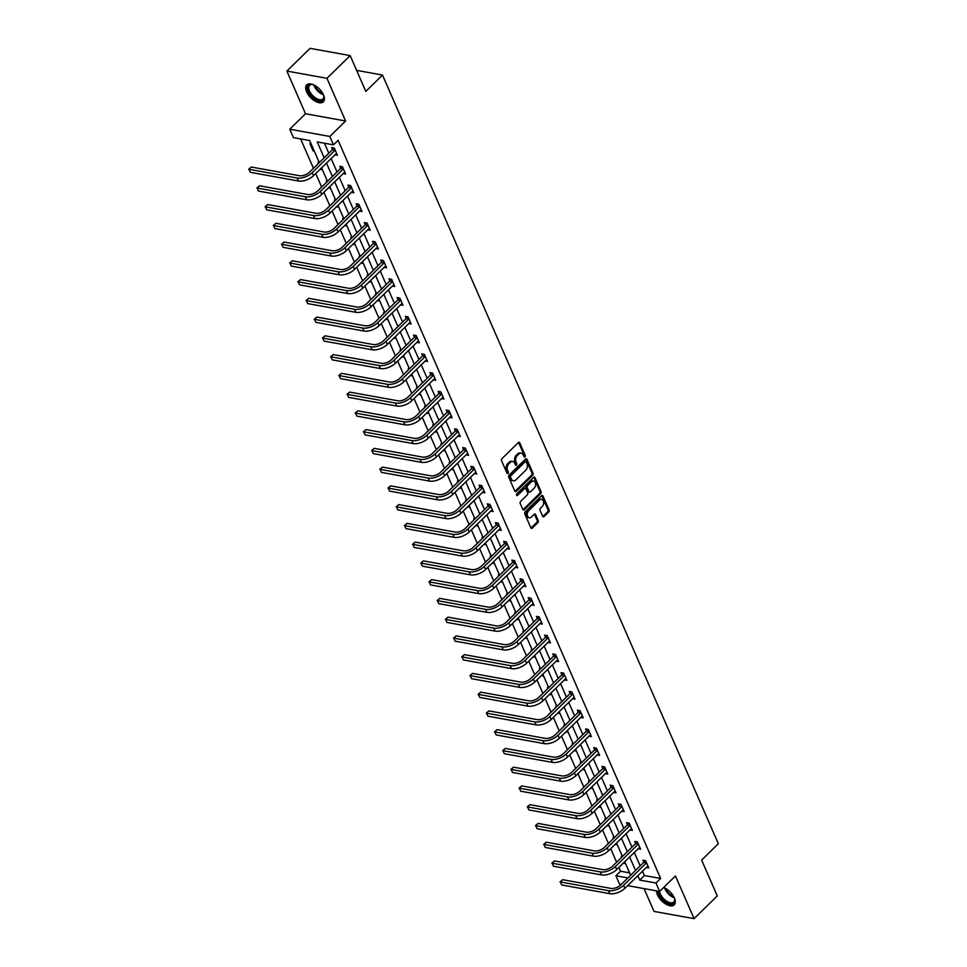 <?xml version="1.0" encoding="UTF-8"?>
<svg xmlns="http://www.w3.org/2000/svg" width="967" height="967" viewBox="0 0 967 967"><rect width="100%" height="100%" fill="white"/><g stroke="black" fill="none" stroke-linecap="round" stroke-linejoin="round"><path stroke-width="1.45" d="M524.96 456.859A1.04 0.725 100.2 0 0 525.238 455.409L519.763 442.874A1.487 1.027 100.2 0 0 518.336 442.584L501.946 458.648A1.487 1.027 100.2 0 0 501.547 460.715L507.022 473.262A1.04 0.725 100.2 0 0 508.304 472.005L507.59 470.385A4.775 3.288 100.2 0 1 508.86 463.749L510.225 462.419A4.775 3.288 100.2 0 1 512.728 461.489A4.775 3.288 100.2 0 1 514.782 463.338L515.496 464.958A1.04 0.725 100.2 0 0 516.777 463.713L516.064 462.093A4.775 3.288 100.2 0 1 517.333 455.457L518.699 454.115A4.775 3.288 100.2 0 1 521.189 453.197A4.775 3.288 100.2 0 1 523.256 455.034L523.969 456.666A1.04 0.725 100.2 0 0 524.96 456.859M523.945 456.605A1.04 0.725 100.2 0 0 524.162 455.215L518.687 442.681A1.487 1.027 100.2 0 0 518.542 442.427M506.998 473.201A1.04 0.725 100.2 0 0 507.216 471.811L506.515 470.192L507.59 470.385M515.471 464.897A1.04 0.725 100.2 0 0 515.689 463.519L514.976 461.888L516.064 462.093M656.52 890.861A11.858 6.153 -134.4 0 0 657.451 894.862A11.858 6.153 -134.4 0 0 665.731 904.06A11.858 6.153 -134.4 0 0 674.204 904.858A11.858 6.153 -134.4 0 0 674.35 897.92A11.858 6.153 -134.4 0 0 663.64 887.537M323.498 94.863A11.858 6.153 -134.4 0 0 315.218 85.664A11.858 6.153 -134.4 0 0 306.757 84.866A11.858 6.153 -134.4 0 0 306.612 91.805A11.858 6.153 -134.4 0 0 314.891 101.003A11.858 6.153 -134.4 0 0 323.353 101.801A11.858 6.153 -134.4 0 0 323.498 94.863M542.656 516.245A1.487 1.027 100.2 0 0 544.083 516.535L548.676 512.027A1.487 1.027 100.2 0 0 549.075 509.96L542.995 496.035A1.487 1.027 100.2 0 0 541.568 495.745L525.166 511.809A1.487 1.027 100.2 0 0 524.779 513.876L530.859 527.801A1.487 1.027 100.2 0 0 532.285 528.091L537.845 522.651A1.487 1.027 100.2 0 0 538.232 520.572L535.633 514.613A1.487 1.027 100.2 0 0 534.207 514.335L531.451 517.031A3.989 2.756 100.2 0 1 529.36 517.804A3.989 2.756 100.2 0 1 527.293 514.891A3.989 2.756 100.2 0 1 528.695 510.721L539.489 500.144A3.989 2.756 100.2 0 1 541.568 499.371A3.989 2.756 100.2 0 1 543.635 502.272A3.989 2.756 100.2 0 1 542.245 506.454L540.444 508.219A1.487 1.027 100.2 0 0 540.045 510.286L542.656 516.245M642.451 871.11L644.385 875.534L660.63 878.459L655.989 883.016L659.663 891.429L627.619 885.639M350.151 55.59L326.955 78.315L286.873 71.075L310.081 48.35L350.151 55.59L365.804 91.418L382.497 75.051L718.336 843.732L701.631 860.098L717.284 895.926L694.076 918.65L675.437 875.969L659.663 891.429M286.873 71.075L305.524 113.755L345.594 120.996L326.955 78.315M345.594 120.996L329.82 136.456L333.494 144.869L317.249 141.931L324.187 157.79M660.63 878.459L338.136 140.324L333.494 144.869M532.648 475.329A1.487 1.027 100.2 0 0 533.035 473.262L526.955 459.337A1.487 1.027 100.2 0 0 525.528 459.047L509.138 475.111A1.487 1.027 100.2 0 0 508.739 477.178L514.819 491.103A1.487 1.027 100.2 0 0 516.245 491.393L532.648 475.329L531.56 475.135A1.487 1.027 100.2 0 0 531.959 473.068L525.879 459.144A1.487 1.027 100.2 0 0 525.734 458.89M534.969 477.686L541.061 491.611A1.487 1.027 100.2 0 1 540.662 493.678L524.271 509.742A1.487 1.027 100.2 0 1 522.845 509.452L520.234 503.493A1.487 1.027 100.2 0 1 520.633 501.426L527.281 494.911A1.487 1.027 100.2 0 0 527.68 492.832L525.951 488.879A1.487 1.027 100.2 0 0 524.525 488.601L517.599 495.382A1.04 0.725 100.2 0 1 516.874 493.726L533.542 477.396A1.487 1.027 100.2 0 1 534.969 477.686L533.893 477.493L539.973 491.417L541.061 491.611M644.046 888.6L654.006 911.41L694.076 918.65M382.497 75.051L356.605 70.373M324.441 143.225L328.816 153.245M331.101 158.455L337.012 171.993M339.284 177.203L345.207 190.753M347.479 195.963L353.402 209.513M355.675 214.71L361.598 228.26M363.87 233.47L369.793 247.02M372.065 252.218L377.988 265.768M380.261 270.978L386.171 284.528M388.456 289.725L394.367 303.275M396.639 308.485L402.562 322.035M404.835 327.233L410.757 340.783M413.03 345.993L418.953 359.543M421.225 364.74L427.148 378.29M429.421 383.5L435.331 397.05M437.616 402.26L443.527 415.798M445.799 421.008L451.722 434.558M453.994 439.767L459.917 453.305M462.19 458.515L468.113 472.065M470.385 477.275L476.308 490.825M478.58 496.023L484.503 509.573M486.776 514.782L492.687 528.333M494.971 533.53L500.882 547.08M503.154 552.29L509.077 565.84M511.35 571.038L517.272 584.588M519.545 589.797L525.468 603.348M527.74 608.545L533.663 622.095M535.936 627.305L541.846 640.855M544.131 646.065L550.042 659.603M552.314 664.812L558.237 678.363M560.509 683.572L566.432 697.11M568.705 702.32L574.628 715.87M576.9 721.08L582.823 734.618M585.095 739.828L591.018 753.378M593.291 758.587L599.202 772.137M601.486 777.335L607.397 790.885M609.669 796.095L615.592 809.645M617.865 814.843L623.788 828.393M626.06 833.602L631.983 847.152M634.255 852.35L640.178 865.9M334.836 154.78L337.435 155.252L334.28 148.036L331.572 147.552L332.418 149.498M343.031 173.54L345.618 174L342.475 166.795L339.768 166.3L340.614 168.258M351.226 192.288L353.813 192.759L350.658 185.543L347.951 185.06L348.809 187.006M359.422 211.048L362.009 211.519L358.854 204.303L356.146 203.807L357.004 205.766M367.617 229.795L370.204 230.267L367.049 223.051L364.341 222.567L365.2 224.513M375.812 248.555L378.399 249.027L375.244 241.81L372.537 241.315L373.395 243.273M383.996 267.303L386.595 267.774L383.44 260.558L380.732 260.075L381.578 262.021M392.191 286.063L394.778 286.534L391.635 279.318L388.927 278.822L389.774 280.781M400.386 304.81L402.973 305.282L399.83 298.066L397.123 297.582L397.969 299.528M408.582 323.57L411.168 324.042L408.014 316.825L405.306 316.33L406.164 318.288M416.777 342.33L419.364 342.789L416.209 335.585L413.501 335.09L414.36 337.036M424.972 361.078L427.559 361.549L424.404 354.333L421.697 353.849L422.555 355.796M433.168 379.838L435.754 380.297L432.6 373.093L429.892 372.597L430.75 374.555M441.351 398.585L443.95 399.057L440.795 391.84L438.087 391.357L438.933 393.303M449.546 417.345L452.133 417.804L448.99 410.6L446.283 410.105L447.129 412.063M457.742 436.093L460.328 436.564L457.186 429.348L454.478 428.865L455.324 430.811M465.937 454.853L468.524 455.312L465.369 448.108L462.661 447.612L463.519 449.57M474.132 473.6L476.719 474.072L473.564 466.856L470.856 466.372L471.715 468.318M482.328 492.36L484.914 492.832L481.759 485.615L479.052 485.12L479.91 487.078M490.511 511.108L493.11 511.579L489.955 504.363L487.247 503.88L488.093 505.826M498.706 529.868L501.293 530.339L498.15 523.123L495.442 522.627L496.289 524.585M506.901 548.615L509.488 549.087L506.345 541.871L503.638 541.387L504.484 543.333M515.097 567.375L517.683 567.847L514.529 560.63L511.821 560.135L512.679 562.093M523.292 586.123L525.879 586.594L522.724 579.378L520.016 578.895L520.875 580.841M531.487 604.883L534.074 605.354L530.919 598.138L528.212 597.642L529.07 599.6M539.683 623.642L542.269 624.102L539.115 616.898L536.407 616.402L537.265 618.348M547.866 642.39L550.465 642.862L547.31 635.645L544.602 635.162L545.448 637.108M556.061 661.15L558.648 661.609L555.505 654.405L552.798 653.91L553.644 655.868M564.257 679.898L566.843 680.369L563.701 673.153L560.993 672.669L561.839 674.615M572.452 698.658L575.039 699.117L571.884 691.913L569.176 691.417L570.034 693.375M580.647 717.405L583.234 717.877L580.079 710.66L577.372 710.177L578.23 712.123M588.843 736.165L591.429 736.624L588.274 729.42L585.567 728.925L586.425 730.883M597.026 754.913L599.625 755.384L596.47 748.168L593.762 747.684L594.608 749.63M605.221 773.673L607.82 774.144L604.665 766.928L601.957 766.432L602.804 768.39M613.416 792.42L616.003 792.892L612.86 785.675L610.153 785.192L610.999 787.138M621.612 811.18L624.198 811.651L621.044 804.435L618.336 803.94L619.194 805.898M629.807 829.928L632.394 830.399L629.239 823.183L626.531 822.699L627.39 824.646M638.002 848.688L640.589 849.159L637.434 841.943L634.727 841.447L635.585 843.405M646.198 867.435L648.784 867.907L645.63 860.69L642.922 860.207L643.78 862.153M300.616 138.922L313.453 168.294M315.726 173.504L321.648 187.054M323.921 192.264L329.844 205.814M332.116 211.011L338.039 224.562M340.311 229.771L346.222 243.321M348.507 248.519L354.418 262.069M356.69 267.279L362.613 280.829M364.885 286.027L370.808 299.577M373.081 304.786L379.004 318.336M381.276 323.534L387.199 337.084M389.471 342.294L395.394 355.844M397.667 361.042L403.577 374.592M405.862 379.801L411.773 393.351M414.045 398.561L419.968 412.099M422.241 417.309L428.163 430.859M430.436 436.069L436.359 449.607M438.631 454.816L444.554 468.366M446.827 473.576L452.737 487.126M455.022 492.324L460.933 505.874M463.205 511.084L469.128 524.634M471.4 529.831L477.323 543.381M479.596 548.591L485.519 562.141M487.791 567.339L493.714 580.889M495.986 586.099L501.909 599.649M504.182 604.846L510.092 618.397M512.377 623.606L518.288 637.156M520.56 642.354L526.483 655.904M528.756 661.114L534.678 674.664M536.951 679.874L542.874 693.412M545.146 698.621L551.069 712.171M553.342 717.381L559.252 730.919M561.537 736.129L567.448 749.679M569.72 754.889L575.643 768.439M577.915 773.636L583.838 787.186M586.111 792.396L592.034 805.946M594.306 811.144L600.229 824.694M602.501 829.904L608.424 843.454M610.697 848.651L616.608 862.201M618.892 867.411L620.548 871.219L629.602 872.863M311.108 143.853L309.911 143.636L313.054 150.84L314.263 151.057M305.524 113.755L289.749 129.203L293.424 137.616L309.67 140.553L319.291 162.577L318.107 162.383L318.518 163.338M320.79 168.548L322.458 169.817M327.462 181.349L326.29 181.143L326.713 182.098M328.985 187.296L330.641 188.565M329.759 186.534L335.682 200.084L334.485 199.891L334.908 200.846M337.181 206.056L338.837 207.325M343.853 218.856L342.681 218.651L343.104 219.606M345.376 224.803L347.032 226.085M352.048 237.616L350.876 237.399L351.287 238.353M353.571 243.563L355.227 244.832M354.345 242.802L360.256 256.352L359.071 256.158L359.482 257.113M361.755 262.311L363.423 263.592M362.528 261.561L368.451 275.099L367.267 274.906L367.678 275.861M369.95 281.071L371.618 282.34M376.622 293.883L375.462 293.666L375.873 294.621M378.145 299.818L379.813 301.1M384.818 312.631L383.645 312.426L384.068 313.368M386.341 318.578L387.997 319.847M387.114 317.817L393.037 331.367L391.84 331.173L392.264 332.128M394.536 337.326L396.192 338.607M401.208 350.139L400.036 349.933L400.447 350.876M402.731 356.086L404.387 357.355M409.404 368.898L408.231 368.681L408.642 369.636M410.915 374.845L412.583 376.115M411.7 374.084L417.611 387.634L416.426 387.441L416.837 388.383M419.11 393.593L420.778 394.862M419.883 392.832L425.806 406.382L424.622 406.188L425.033 407.143M427.305 412.353L428.973 413.622M433.978 425.154L432.805 424.948L433.228 425.891M435.501 431.101L437.169 432.37M442.173 443.913L441 443.696L441.423 444.651M443.696 449.86L445.352 451.13M444.469 449.099L450.392 462.649L449.196 462.456L449.619 463.411M451.891 468.608L453.547 469.877M458.563 481.421L457.391 481.203L457.802 482.158M460.087 487.368L461.743 488.637M460.86 486.606L466.771 500.157L465.586 499.963L465.997 500.918M468.27 506.116L469.938 507.397M469.043 505.366L474.966 518.904L473.782 518.711L474.193 519.666M476.465 524.876L478.133 526.145M477.239 524.114L483.162 537.664L481.977 537.471L482.388 538.426M484.66 543.623L486.328 544.904M491.333 556.436L490.16 556.218L490.583 557.173M492.856 562.383L494.512 563.652M499.528 575.196L498.356 574.978L498.779 575.933M501.051 581.131L502.707 582.412M501.825 580.381L507.748 593.931L506.551 593.738L506.974 594.681M509.246 599.891L510.902 601.16M515.919 612.703L514.746 612.486L515.157 613.441M517.442 618.638L519.098 619.92M518.215 617.889L524.126 631.439L522.942 631.246L523.352 632.188M525.625 637.398L527.293 638.667M526.399 636.637L532.321 650.187L531.137 649.993L531.548 650.948M533.82 656.158L535.488 657.427M540.493 668.959L539.332 668.753L539.743 669.696M542.016 674.906L543.684 676.175M542.789 674.144L548.712 687.694L547.515 687.501L547.938 688.456M550.211 693.665L551.867 694.935M556.883 706.466L555.711 706.261L556.134 707.203M558.406 712.413L560.062 713.682M565.079 725.226L563.906 725.008L564.317 725.963M566.602 731.173L568.258 732.442M573.274 743.974L572.101 743.768L572.512 744.723M574.785 749.921L576.453 751.19M575.57 749.159L581.481 762.709L580.297 762.516L580.708 763.471M582.98 768.68L584.648 769.95M583.754 767.919L589.677 781.469L588.492 781.276L588.903 782.23M591.175 787.428L592.844 788.709M597.848 800.241L596.675 800.023L597.098 800.978M599.371 806.188L601.027 807.457M600.144 805.426L606.067 818.976L604.871 818.783L605.294 819.738M607.566 824.936L609.222 826.217M614.238 837.748L613.066 837.531L613.489 838.486M615.761 843.695L617.417 844.965M622.434 856.508L621.261 856.291L621.672 857.245M623.957 862.443L625.613 863.724M621.213 884.479L619.593 884.176L615.906 875.764L627.897 877.927M620.548 871.219L615.906 875.764M637.809 875.655L639.743 880.079L655.989 883.016M326.459 163L332.37 176.55M334.655 181.748L340.565 195.298M342.838 200.507L348.761 214.058M351.033 219.255L356.956 232.805M359.228 238.015L365.151 251.565M367.424 256.763L373.347 270.313M375.619 275.522L381.542 289.073M383.814 294.27L389.725 307.82M392.01 313.03L397.921 326.58M400.193 331.778L406.116 345.328M408.388 350.538L414.311 364.088M416.584 369.297L422.506 382.835M424.779 388.045L430.702 401.595M432.974 406.805L438.885 420.343M441.17 425.553L447.08 439.103M449.353 444.312L455.276 457.862M457.548 463.06L463.471 476.61M465.743 481.82L471.666 495.37M473.939 500.568L479.862 514.118M482.134 519.327L488.057 532.877M490.329 538.075L496.24 551.625M498.525 556.835L504.436 570.385M506.708 575.583L512.631 589.133M514.903 594.342L520.826 607.892M523.099 613.09L529.022 626.64M531.294 631.85L537.217 645.4M539.489 650.61L545.412 664.148M547.685 669.357L553.595 682.907M555.88 688.117L561.791 701.655M564.063 706.865L569.986 720.415M572.259 725.625L578.181 739.175M580.454 744.372L586.377 757.923M588.649 763.132L594.572 776.682M596.844 781.88L602.755 795.43M605.04 800.64L610.951 814.19M613.223 819.387L619.146 832.938M621.418 838.147L627.341 851.697M629.614 856.895L635.537 870.445M289.749 129.203L329.82 136.456M630.641 875.244L624.73 861.694M622.446 856.484L616.535 842.934M614.263 837.724L608.34 824.186M597.872 800.217L591.949 786.679M573.286 743.961L567.375 730.411M565.103 725.202L559.18 711.652M556.907 706.454L550.985 692.904M540.517 668.946L534.594 655.396M515.931 612.679L510.02 599.129M499.552 575.172L493.629 561.622M491.357 556.412L485.434 542.874M458.576 481.397L452.665 467.847M442.197 443.889L436.274 430.339M434.002 425.142L428.079 411.591M409.416 368.874L403.505 355.324M401.232 350.127L395.31 336.576M384.842 312.619L378.919 299.069M376.647 293.859L370.724 280.309M352.061 237.592L346.15 224.054M343.877 218.844L337.954 205.294M327.487 181.337L321.564 167.787M644.385 875.534L639.743 880.079M313.054 150.84L313.84 150.09M321.249 169.6L322.023 168.838M329.445 188.36L330.218 187.598M337.64 207.107L338.414 206.346M345.835 225.867L346.609 225.106M354.031 244.615L354.804 243.853M362.226 263.375L363 262.613M370.409 282.122L371.183 281.361M378.605 300.882L379.378 300.121M386.8 319.63L387.574 318.88M394.995 338.39L395.769 337.628M403.191 357.137L403.964 356.388M411.386 375.897L412.16 375.136M419.569 394.645L420.355 393.895M427.765 413.405L428.538 412.643M435.96 432.152L436.733 431.403M444.155 450.912L444.929 450.151M452.351 469.672L453.124 468.91M460.546 488.42L461.319 487.658M468.741 507.179L469.515 506.418M476.924 525.927L477.698 525.166M485.12 544.687L485.893 543.925M493.315 563.435L494.089 562.673M501.51 582.194L502.284 581.433M509.706 600.942L510.479 600.193M517.901 619.702L518.675 618.94M526.096 638.45L526.87 637.7M534.28 657.209L535.053 656.448M542.475 675.957L543.249 675.208M550.67 694.717L551.444 693.955M558.866 713.465L559.639 712.715M567.061 732.224L567.834 731.463M575.256 750.984L576.03 750.223M583.439 769.732L584.225 768.97M591.635 788.492L592.408 787.73M599.83 807.24L600.604 806.478M608.025 825.999L608.799 825.238M616.221 844.747L616.994 843.986M624.416 863.507L625.19 862.745M521.189 453.197L520.113 453.003A4.775 3.288 100.2 0 0 517.611 453.922L518.699 454.115M514.976 461.888A4.775 3.288 100.2 0 1 516.245 455.264L517.611 453.922M512.728 461.489L511.64 461.295A4.775 3.288 100.2 0 0 509.138 462.214L510.225 462.419M506.515 470.192A4.775 3.288 100.2 0 1 507.772 463.556L509.138 462.214M514.964 491.357A1.487 1.027 100.2 0 0 515.169 491.2L531.56 475.135M526.253 461.888A1.04 0.725 100.2 0 0 525.25 461.682L510.854 475.776A1.04 0.725 100.2 0 0 510.588 477.227L511.325 478.943A4.775 3.288 100.2 0 0 513.392 480.78A4.775 3.288 100.2 0 0 515.894 479.862L525.734 470.228A4.775 3.288 100.2 0 0 526.991 463.592L526.253 461.888M525.794 461.477L524.718 461.283A1.04 0.725 100.2 0 0 524.162 461.489L525.25 461.682M513.392 480.78L512.317 480.587A4.775 3.288 100.2 0 1 510.25 478.75L509.5 477.033A1.04 0.725 100.2 0 1 509.778 475.583L524.162 461.489M522.99 509.706A1.487 1.027 100.2 0 0 523.183 509.549L539.574 493.484A1.487 1.027 100.2 0 0 539.973 491.417M525.299 488.311L524.223 488.117A1.487 1.027 100.2 0 0 523.437 488.395L516.583 495.116M534.183 488.154A3.989 2.756 100.2 0 0 535.573 483.971A3.989 2.756 100.2 0 0 533.506 481.07A3.989 2.756 100.2 0 0 531.427 481.832L527.619 485.567A1.487 1.027 100.2 0 0 527.22 487.634L528.949 491.587A1.487 1.027 100.2 0 0 530.375 491.877L534.183 488.154M533.506 481.07L532.43 480.877A3.989 2.756 100.2 0 0 530.339 481.639L531.427 481.832M529.602 492.167L528.514 491.973A1.487 1.027 100.2 0 1 527.873 491.393L526.145 487.441A1.487 1.027 100.2 0 1 526.532 485.361L530.339 481.639M541.568 499.371L540.493 499.177A3.989 2.756 100.2 0 0 538.401 499.951L539.489 500.144M529.36 517.804L528.272 517.599A3.989 2.756 100.2 0 1 526.217 514.698A3.989 2.756 100.2 0 1 527.607 510.516L538.401 499.951M531.004 528.055A1.487 1.027 100.2 0 0 531.197 527.897L536.758 522.458A1.487 1.027 100.2 0 0 537.156 520.379L534.546 514.42A1.487 1.027 100.2 0 0 534.4 514.166M542.801 516.499A1.487 1.027 100.2 0 0 542.995 516.342L547.6 511.833A1.487 1.027 100.2 0 0 547.987 509.766L541.907 495.841A1.487 1.027 100.2 0 0 541.762 495.587M335.126 149.994L332.201 149.933L309.5 172.162A7.603 3.832 156.4 0 1 299.456 175.74L251.311 167.037L248.99 169.31L297.135 178.013A11.399 5.754 -23.6 0 0 312.208 172.658L334.908 150.429M250.296 172.307L248.99 169.31L250.296 172.307L298.44 181.01A11.399 5.754 -23.6 0 0 313.526 175.668L336.576 153.294M332.201 149.933L333.264 147.854M248.664 169.273L251.311 167.037M323.353 94.512A10.262 5.331 45.6 0 1 323.812 96.156A10.262 5.331 45.6 0 1 322.519 100.29A10.262 5.331 45.6 0 1 311.241 95.515A10.262 5.331 45.6 0 1 309.077 84.915A10.262 5.331 45.6 0 1 312.401 84.516A10.262 5.331 45.6 0 1 314.045 85.011M312.776 84.6A9.501 4.932 -134.4 0 0 310.032 85.036A9.501 4.932 -134.4 0 0 309.609 85.362A9.501 4.932 -134.4 0 0 312.389 95.225A9.501 4.932 -134.4 0 0 322.495 99.263A9.501 4.932 -134.4 0 0 322.905 98.936A9.501 4.932 -134.4 0 0 323.74 95.793M307.361 84.395A11.773 6.116 -134.4 0 0 311.181 96.627A11.773 6.116 -134.4 0 0 323.522 101.426A11.773 6.116 -134.4 0 0 323.824 101.209M674.192 897.581A10.262 5.331 45.6 0 1 674.664 899.225A10.262 5.331 45.6 0 1 669.116 903.504A10.262 5.331 45.6 0 1 659.337 894.342A10.262 5.331 45.6 0 1 658.527 891.223M663.628 887.67A9.501 4.932 -134.4 0 0 663.519 887.646A10.262 5.331 45.6 0 1 664.897 888.081M659.615 891.417A9.501 4.932 -134.4 0 0 660.34 893.991A9.501 4.932 -134.4 0 0 666.976 901.365A9.501 4.932 -134.4 0 0 673.757 901.993A9.501 4.932 -134.4 0 0 674.579 898.851M657.367 891.006A11.773 6.116 -134.4 0 0 658.249 894.149A11.773 6.116 -134.4 0 0 666.263 903.154A11.773 6.116 -134.4 0 0 674.676 904.278M343.321 168.742L340.396 168.693L317.696 190.922A7.603 3.832 156.4 0 1 307.639 194.488L259.507 185.785L257.186 188.057L305.318 196.76A11.399 5.754 -23.6 0 0 320.403 191.418L343.104 169.177M258.491 191.067L257.186 188.057L258.491 191.067L306.636 199.77A11.399 5.754 -23.6 0 0 321.721 194.415L344.772 172.053M340.396 168.693L341.46 166.614M256.859 188.021L259.507 185.785M351.517 187.501L348.579 187.441L325.891 209.682A7.603 3.832 156.4 0 1 315.834 213.248L267.69 204.545L265.369 206.817L313.513 215.52A11.399 5.754 -23.6 0 0 328.599 210.165L351.287 187.936M266.687 209.815L265.369 206.817L266.687 209.815L314.831 218.518A11.399 5.754 -23.6 0 0 329.916 213.175L352.967 190.813M348.579 187.441L349.655 185.362M265.055 206.781L267.69 204.545M359.712 206.249L356.775 206.201L334.086 228.43A7.603 3.832 156.4 0 1 324.03 231.995L275.885 223.292L273.564 225.565L321.709 234.268A11.399 5.754 -23.6 0 0 336.794 228.925L359.482 206.684M274.882 228.575L273.564 225.565L274.882 228.575L323.026 237.278A11.399 5.754 -23.6 0 0 338.112 231.923L361.162 209.561M356.775 206.201L357.85 204.122M273.25 225.529L275.885 223.292M367.907 225.009L364.97 224.948L342.282 247.189A7.603 3.832 156.4 0 1 332.225 250.755L284.08 242.052L281.76 244.325L329.904 253.028A11.399 5.754 -23.6 0 0 344.989 247.673L367.678 225.444M283.077 247.322L281.76 244.325L283.077 247.322L331.222 256.025A11.399 5.754 -23.6 0 0 346.295 250.683L369.346 228.321M364.97 224.948L366.046 222.869M281.445 244.288L284.08 242.052M376.103 243.757L373.165 243.708L350.477 265.937A7.603 3.832 156.4 0 1 340.42 269.503L292.276 260.8L289.955 263.072L338.099 271.775A11.399 5.754 -23.6 0 0 353.185 266.433L375.873 244.192M291.272 266.082L289.955 263.072L291.272 266.082L339.405 274.785A11.399 5.754 -23.6 0 0 354.49 269.43L377.541 247.069M373.165 243.708L374.229 241.629M289.641 263.036L292.276 260.8M384.286 262.516L381.361 262.468L358.66 284.697A7.603 3.832 156.4 0 1 348.616 288.263L300.471 279.56L298.15 281.832L346.295 290.535A11.399 5.754 -23.6 0 0 361.368 285.18L384.068 262.951M299.468 284.83L298.15 281.832L299.468 284.83L347.6 293.533A11.399 5.754 -23.6 0 0 362.685 288.19L385.736 265.828M381.361 262.468L382.424 260.377M297.836 281.796L300.471 279.56M392.481 281.264L389.556 281.216L366.856 303.445A7.603 3.832 156.4 0 1 356.799 307.01L308.666 298.307L306.346 300.58L354.49 309.283A11.399 5.754 -23.6 0 0 369.563 303.94L392.264 281.711M307.651 303.59L306.346 300.58L307.651 303.59L355.796 312.293A11.399 5.754 -23.6 0 0 370.881 306.938L393.932 284.576M389.556 281.216L390.62 279.137M306.019 300.544L308.666 298.307M400.676 300.024L397.751 299.975L375.051 322.204A7.603 3.832 156.4 0 1 364.994 325.77L316.85 317.067L314.541 319.34L362.673 328.043A11.399 5.754 -23.6 0 0 377.759 322.688L400.459 300.459M315.846 322.337L314.541 319.34L315.846 322.337L363.991 331.04A11.399 5.754 -23.6 0 0 379.076 325.698L402.127 303.336M397.751 299.975L398.815 297.884M314.215 319.303L316.85 317.067M408.872 318.772L405.935 318.723L383.246 340.952A7.603 3.832 156.4 0 1 373.189 344.518L325.045 335.815L322.724 338.087L370.869 346.79A11.399 5.754 -23.6 0 0 385.954 341.448L408.642 319.219M324.042 341.097L322.724 338.087L324.042 341.097L372.186 349.8A11.399 5.754 -23.6 0 0 387.271 344.445L410.322 322.084M405.935 318.723L407.01 316.644M322.41 338.051L325.045 335.815M417.067 337.531L414.13 337.483L391.442 359.712A7.603 3.832 156.4 0 1 381.385 363.278L333.24 354.575L330.919 356.847L379.064 365.55A11.399 5.754 -23.6 0 0 394.149 360.195L416.837 337.967M332.237 359.857L330.919 356.847L332.237 359.857L380.382 368.56A11.399 5.754 -23.6 0 0 395.455 363.205L418.506 340.843M414.13 337.483L415.206 335.392M330.605 356.811L333.24 354.575M425.262 356.279L422.325 356.231L399.637 378.46A7.603 3.832 156.4 0 1 389.58 382.025L341.436 373.322L339.115 375.595L387.259 384.298A11.399 5.754 -23.6 0 0 402.345 378.955L425.033 356.726M340.432 378.605L339.115 375.595L340.432 378.605L388.577 387.308A11.399 5.754 -23.6 0 0 403.65 381.953L426.701 359.591M422.325 356.231L423.389 354.152M338.801 375.571L341.436 373.322M433.458 375.039L430.52 374.991L407.832 397.219A7.603 3.832 156.4 0 1 397.775 400.785L349.631 392.082L347.31 394.355L395.455 403.058A11.399 5.754 -23.6 0 0 410.54 397.703L433.228 375.474M348.628 397.364L347.31 394.355L348.628 397.364L396.76 406.067A11.399 5.754 -23.6 0 0 411.845 400.713L434.896 378.351M430.52 374.991L431.584 372.899M346.996 394.318L349.631 392.082M441.641 393.799L438.716 393.738L416.015 415.967A7.603 3.832 156.4 0 1 405.971 419.533L357.826 410.83L355.505 413.102L403.65 421.805A11.399 5.754 -23.6 0 0 418.723 416.463L441.423 394.234M356.811 416.112L355.505 413.102L356.811 416.112L404.955 424.815A11.399 5.754 -23.6 0 0 420.041 419.473L443.091 397.099M438.716 393.738L439.78 391.659M355.191 413.078L357.826 410.83M449.836 412.546L446.911 412.498L424.211 434.727A7.603 3.832 156.4 0 1 414.154 438.293L366.022 429.59L363.701 431.862L411.833 440.565A11.399 5.754 -23.6 0 0 426.918 435.21L449.619 412.982M365.006 434.872L363.701 431.862L365.006 434.872L413.151 443.575A11.399 5.754 -23.6 0 0 428.236 438.22L451.287 415.858M446.911 412.498L447.975 410.419M363.374 431.826L366.022 429.59M458.032 431.306L455.094 431.246L432.406 453.475A7.603 3.832 156.4 0 1 422.349 457.053L374.205 448.35L371.896 450.622L420.029 459.325A11.399 5.754 -23.6 0 0 435.114 453.97L457.802 431.741M373.202 453.62L371.896 450.622L373.202 453.62L421.346 462.323A11.399 5.754 -23.6 0 0 436.431 456.98L459.482 434.606M455.094 431.246L456.17 429.167M371.57 450.586L374.205 448.35M466.227 450.054L463.29 450.006L440.601 472.234A7.603 3.832 156.4 0 1 430.545 475.8L382.4 467.097L380.079 469.37L428.224 478.073A11.399 5.754 -23.6 0 0 443.309 472.73L465.997 450.489M381.397 472.38L380.079 469.37L381.397 472.38L429.541 481.082A11.399 5.754 -23.6 0 0 444.627 475.728L467.677 453.366M463.29 450.006L464.365 447.926M379.765 469.333L382.4 467.097M474.422 468.814L471.485 468.753L448.797 490.994A7.603 3.832 156.4 0 1 438.74 494.56L390.595 485.857L388.275 488.13L436.419 496.833A11.399 5.754 -23.6 0 0 451.504 491.478L474.193 469.249M389.592 491.127L388.275 488.13L389.592 491.127L437.737 499.83A11.399 5.754 -23.6 0 0 452.81 494.488L475.861 472.126M471.485 468.753L472.561 466.674M387.96 488.093L390.595 485.857M482.618 487.561L479.68 487.513L456.992 509.742A7.603 3.832 156.4 0 1 446.935 513.308L398.791 504.605L396.47 506.877L444.615 515.58A11.399 5.754 -23.6 0 0 459.7 510.238L482.388 487.997M397.788 509.887L396.47 506.877L397.788 509.887L445.932 518.59A11.399 5.754 -23.6 0 0 461.005 513.235L484.056 490.873M479.68 487.513L480.744 485.434M396.156 506.841L398.791 504.605M490.801 506.321L487.876 506.261L465.175 528.502A7.603 3.832 156.4 0 1 455.131 532.068L406.986 523.365L404.665 525.637L452.81 534.34A11.399 5.754 -23.6 0 0 467.883 528.985L490.583 506.756M405.983 528.635L404.665 525.637L405.983 528.635L454.115 537.338A11.399 5.754 -23.6 0 0 469.2 531.995L492.251 509.633M487.876 506.261L488.939 504.182M404.351 525.601L406.986 523.365M498.996 525.069L496.071 525.021L473.371 547.249A7.603 3.832 156.4 0 1 463.314 550.815L415.181 542.112L412.861 544.385L461.005 553.088A11.399 5.754 -23.6 0 0 476.078 547.745L498.779 525.504M414.166 547.395L412.861 544.385L414.166 547.395L462.311 556.098A11.399 5.754 -23.6 0 0 477.396 550.743L500.447 528.381M496.071 525.021L497.135 522.942M412.534 544.348L415.181 542.112M507.192 543.829L504.266 543.78L481.566 566.009A7.603 3.832 156.4 0 1 471.509 569.575L423.377 560.872L421.056 563.145L469.188 571.848A11.399 5.754 -23.6 0 0 484.274 566.493L506.974 544.264M422.361 566.142L421.056 563.145L422.361 566.142L470.506 574.845A11.399 5.754 -23.6 0 0 485.591 569.503L508.642 547.141M504.266 543.78L505.33 541.689M420.73 563.108L423.377 560.872M515.387 562.576L512.45 562.528L489.761 584.757A7.603 3.832 156.4 0 1 479.705 588.323L431.56 579.62L429.239 581.892L477.384 590.595A11.399 5.754 -23.6 0 0 492.469 585.253L515.157 563.024M430.557 584.902L429.239 581.892L430.557 584.902L478.701 593.605A11.399 5.754 -23.6 0 0 493.786 588.25L516.837 565.888M512.45 562.528L513.525 560.449M428.925 581.856L431.56 579.62M523.582 581.336L520.645 581.288L497.957 603.517A7.603 3.832 156.4 0 1 487.9 607.083L439.755 598.38L437.435 600.652L485.579 609.355A11.399 5.754 -23.6 0 0 500.664 604L523.352 581.771M438.752 603.65L437.435 600.652L438.752 603.65L486.897 612.353A11.399 5.754 -23.6 0 0 501.982 607.01L525.021 584.648M520.645 581.288L521.721 579.197M437.12 600.616L439.755 598.38M531.777 600.084L528.84 600.036L506.152 622.264A7.603 3.832 156.4 0 1 496.095 625.83L447.951 617.127L445.63 619.4L493.774 628.103A11.399 5.754 -23.6 0 0 508.86 622.76L531.548 600.531M446.947 622.41L445.63 619.4L446.947 622.41L495.092 631.113A11.399 5.754 -23.6 0 0 510.165 625.758L533.216 603.396M528.84 600.036L529.916 597.957M445.316 619.363L447.951 617.127M539.973 618.844L537.036 618.795L514.347 641.024A7.603 3.832 156.4 0 1 504.291 644.59L456.146 635.887L453.825 638.16L501.97 646.863A11.399 5.754 -23.6 0 0 517.055 641.508L539.743 619.279M455.143 641.169L453.825 638.16L455.143 641.169L503.275 649.872A11.399 5.754 -23.6 0 0 518.36 644.518L541.411 622.156M537.036 618.795L538.099 616.704M453.511 638.123L456.146 635.887M548.156 637.591L545.231 637.543L522.531 659.772A7.603 3.832 156.4 0 1 512.486 663.338L464.341 654.635L462.021 656.907L510.165 665.61A11.399 5.754 -23.6 0 0 525.238 660.268L547.938 638.039M463.326 659.917L462.021 656.907L463.326 659.917L511.47 668.62A11.399 5.754 -23.6 0 0 526.556 663.277L549.607 640.903M545.231 637.543L546.295 635.464M461.706 656.883L464.341 654.635M556.351 656.351L553.426 656.303L530.726 678.532A7.603 3.832 156.4 0 1 520.669 682.098L472.537 673.395L470.216 675.667L518.36 684.37A11.399 5.754 -23.6 0 0 533.433 679.015L556.134 656.786M471.521 678.677L470.216 675.667L471.521 678.677L519.666 687.38A11.399 5.754 -23.6 0 0 534.751 682.025L557.802 659.663M553.426 656.303L554.49 654.212M469.889 675.631L472.537 673.395M564.547 675.111L561.609 675.051L538.921 697.28A7.603 3.832 156.4 0 1 528.864 700.845L480.72 692.142L478.411 694.415L526.544 703.118A11.399 5.754 -23.6 0 0 541.629 697.775L564.317 675.546M479.717 697.425L478.411 694.415L479.717 697.425L527.861 706.128A11.399 5.754 -23.6 0 0 542.946 700.785L565.997 678.411M561.609 675.051L562.685 672.972M478.085 694.391L480.72 692.142M572.742 693.859L569.805 693.81L547.117 716.039A7.603 3.832 156.4 0 1 537.06 719.605L488.915 710.902L486.594 713.175L534.739 721.878A11.399 5.754 -23.6 0 0 549.824 716.523L572.512 694.294M487.912 716.184L486.594 713.175L487.912 716.184L536.056 724.887A11.399 5.754 -23.6 0 0 551.142 719.533L574.193 697.171M569.805 693.81L570.881 691.731M486.28 713.138L488.915 710.902M580.937 712.619L578 712.558L555.312 734.787A7.603 3.832 156.4 0 1 545.255 738.365L497.111 729.662L494.79 731.934L542.934 740.637A11.399 5.754 -23.6 0 0 558.019 735.283L580.708 713.054M496.107 734.932L494.79 731.934L496.107 734.932L544.252 743.635A11.399 5.754 -23.6 0 0 559.325 738.292L582.376 715.918M578 712.558L579.076 710.479M494.475 731.898L497.111 729.662M589.133 731.366L586.195 731.318L563.507 753.547A7.603 3.832 156.4 0 1 553.45 757.113L505.306 748.41L502.985 750.682L551.13 759.385A11.399 5.754 -23.6 0 0 566.215 754.042L588.903 731.801M504.303 753.692L502.985 750.682L504.303 753.692L552.447 762.395A11.399 5.754 -23.6 0 0 567.52 757.04L590.571 734.678M586.195 731.318L587.259 729.239M502.671 750.646L505.306 748.41M597.316 750.126L594.391 750.066L571.702 772.307A7.603 3.832 156.4 0 1 561.646 775.872L513.501 767.169L511.18 769.442L559.325 778.145A11.399 5.754 -23.6 0 0 574.41 772.79L597.098 750.561M512.498 772.44L511.18 769.442L512.498 772.44L560.63 781.143A11.399 5.754 -23.6 0 0 575.716 775.8L598.766 753.438M594.391 750.066L595.454 747.987M510.866 769.406L513.501 767.169M605.511 768.874L602.586 768.825L579.886 791.054A7.603 3.832 156.4 0 1 569.841 794.62L521.697 785.917L519.376 788.19L567.52 796.893A11.399 5.754 -23.6 0 0 582.593 791.55L605.294 769.309M520.681 791.199L519.376 788.19L520.681 791.199L568.826 799.902A11.399 5.754 -23.6 0 0 583.911 794.548L606.962 772.186M602.586 768.825L603.65 766.746M519.049 788.153L521.697 785.917M613.707 787.634L610.781 787.573L588.081 809.814A7.603 3.832 156.4 0 1 578.024 813.38L529.892 804.677L527.571 806.949L575.703 815.652A11.399 5.754 -23.6 0 0 590.789 810.298L613.489 788.069M528.876 809.947L527.571 806.949L528.876 809.947L577.021 818.65A11.399 5.754 -23.6 0 0 592.106 813.307L615.157 790.946M610.781 787.573L611.845 785.494M527.245 806.913L529.892 804.677M621.902 806.381L618.965 806.333L596.276 828.562A7.603 3.832 156.4 0 1 586.22 832.128L538.075 823.425L535.754 825.697L583.899 834.4A11.399 5.754 -23.6 0 0 598.984 829.057L621.672 806.816M537.072 828.707L535.754 825.697L537.072 828.707L585.216 837.41A11.399 5.754 -23.6 0 0 600.302 832.055L623.352 809.693M618.965 806.333L620.04 804.254M535.44 825.661L538.075 823.425M630.097 825.141L627.16 825.093L604.472 847.322A7.603 3.832 156.4 0 1 594.415 850.887L546.27 842.184L543.95 844.457L592.094 853.16A11.399 5.754 -23.6 0 0 607.179 847.805L629.868 825.576M545.267 847.455L543.95 844.457L545.267 847.455L593.412 856.158A11.399 5.754 -23.6 0 0 608.497 850.815L631.548 828.453M627.16 825.093L628.236 823.002M543.635 844.421L546.27 842.184M638.293 843.889L635.355 843.84L612.667 866.069A7.603 3.832 156.4 0 1 602.61 869.635L554.466 860.932L552.145 863.205L600.289 871.908A11.399 5.754 -23.6 0 0 615.375 866.565L638.063 844.336M553.462 866.214L552.145 863.205L553.462 866.214L601.607 874.917A11.399 5.754 -23.6 0 0 616.68 869.563L639.731 847.201M635.355 843.84L636.431 841.761M551.831 863.168L554.466 860.932M646.488 862.649L643.551 862.6L620.862 884.829A7.603 3.832 156.4 0 1 610.806 888.395L562.661 879.692L560.34 881.964L608.485 890.667A11.399 5.754 -23.6 0 0 623.57 885.313L646.258 863.084M561.658 884.962L560.34 881.964L561.658 884.962L609.79 893.665A11.399 5.754 -23.6 0 0 624.875 888.322L647.926 865.961M643.551 862.6L644.614 860.509M560.026 881.928L562.661 879.692M524.162 455.215L525.238 455.409M507.216 471.811L508.304 472.005M515.689 463.519L516.777 463.713M516.245 455.264L517.333 455.457M507.772 463.556L508.86 463.749M518.687 442.681L519.763 442.874M515.169 491.2L516.245 491.393M525.879 459.144L526.955 459.337M531.959 473.068L533.035 473.262M509.778 475.583L510.854 475.776M509.5 477.033L510.588 477.227M510.25 478.75L511.325 478.943M539.574 493.484L540.662 493.678M523.183 509.549L524.271 509.742M523.437 488.395L524.525 488.601M516.608 495.201L517.599 495.382M526.532 485.361L527.619 485.567M526.145 487.441L527.22 487.634M527.873 491.393L528.949 491.587M527.607 510.516L528.695 510.721M534.546 514.42L535.633 514.613M537.156 520.379L538.232 520.572M536.758 522.458L537.845 522.651M531.197 527.897L532.285 528.091M541.907 495.841L542.995 496.035M547.987 509.766L549.075 509.96M547.6 511.833L548.676 512.027M542.995 516.342L544.083 516.535M312.208 172.658L313.526 175.668M297.135 178.013L298.44 181.01M323.413 94.681A9.501 4.932 45.6 0 1 313.876 84.951M314.867 85.459A9.186 4.775 -134.4 0 0 322.93 93.678M674.265 897.751A9.501 4.932 45.6 0 1 665.175 889.253A9.501 4.932 45.6 0 1 664.728 888.008M665.719 888.516A9.186 4.775 -134.4 0 0 665.852 888.842A9.186 4.775 -134.4 0 0 673.769 896.735M320.403 191.418L321.721 194.415M305.318 196.76L306.636 199.77M328.599 210.165L329.916 213.175M313.513 215.52L314.831 218.518M336.794 228.925L338.112 231.923M321.709 234.268L323.026 237.278M344.989 247.673L346.295 250.683M329.904 253.028L331.222 256.025M353.185 266.433L354.49 269.43M338.099 271.775L339.405 274.785M361.368 285.18L362.685 288.19M346.295 290.535L347.6 293.533M369.563 303.94L370.881 306.938M354.49 309.283L355.796 312.293M377.759 322.688L379.076 325.698M362.673 328.043L363.991 331.04M385.954 341.448L387.271 344.445M370.869 346.79L372.186 349.8M394.149 360.195L395.455 363.205M379.064 365.55L380.382 368.56M402.345 378.955L403.65 381.953M387.259 384.298L388.577 387.308M410.54 397.703L411.845 400.713M395.455 403.058L396.76 406.067M418.723 416.463L420.041 419.473M403.65 421.805L404.955 424.815M426.918 435.21L428.236 438.22M411.833 440.565L413.151 443.575M435.114 453.97L436.431 456.98M420.029 459.325L421.346 462.323M443.309 472.73L444.627 475.728M428.224 478.073L429.541 481.082M451.504 491.478L452.81 494.488M436.419 496.833L437.737 499.83M459.7 510.238L461.005 513.235M444.615 515.58L445.932 518.59M467.883 528.985L469.2 531.995M452.81 534.34L454.115 537.338M476.078 547.745L477.396 550.743M461.005 553.088L462.311 556.098M484.274 566.493L485.591 569.503M469.188 571.848L470.506 574.845M492.469 585.253L493.786 588.25M477.384 590.595L478.701 593.605M500.664 604L501.982 607.01M485.579 609.355L486.897 612.353M508.86 622.76L510.165 625.758M493.774 628.103L495.092 631.113M517.055 641.508L518.36 644.518M501.97 646.863L503.275 649.872M525.238 660.268L526.556 663.277M510.165 665.61L511.47 668.62M533.433 679.015L534.751 682.025M518.36 684.37L519.666 687.38M541.629 697.775L542.946 700.785M526.544 703.118L527.861 706.128M549.824 716.523L551.142 719.533M534.739 721.878L536.056 724.887M558.019 735.283L559.325 738.292M542.934 740.637L544.252 743.635M566.215 754.042L567.52 757.04M551.13 759.385L552.447 762.395M574.41 772.79L575.716 775.8M559.325 778.145L560.63 781.143M582.593 791.55L583.911 794.548M567.52 796.893L568.826 799.902M590.789 810.298L592.106 813.307M575.703 815.652L577.021 818.65M598.984 829.057L600.302 832.055M583.899 834.4L585.216 837.41M607.179 847.805L608.497 850.815M592.094 853.16L593.412 856.158M615.375 866.565L616.68 869.563M600.289 871.908L601.607 874.917M623.57 885.313L624.875 888.322M608.485 890.667L609.79 893.665"/></g></svg>
